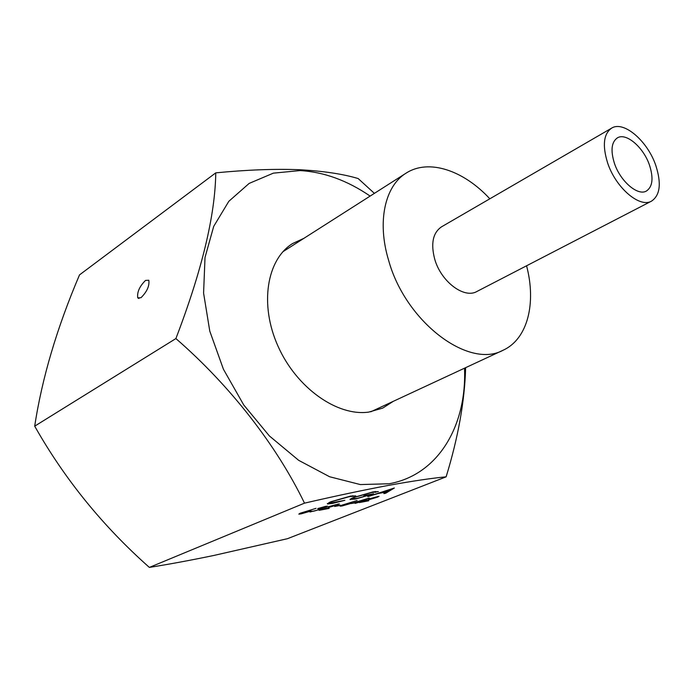 <?xml version="1.0" encoding="UTF-8"?>
<svg xmlns="http://www.w3.org/2000/svg" width="694" height="694" viewBox="0 0 694 694"><rect width="100%" height="100%" fill="white"/><g stroke="black" fill="none" stroke-linecap="round" stroke-linejoin="round"><path stroke-width="1.04" d="M655.891 165.736C661.529 183.485 660.098 195.266 651.579 201.095C639.781 208.347 615.595 187.658 607.554 162.726C602.253 145.376 603.598 133.855 611.579 128.164C623.68 120.314 647.754 141.16 655.891 165.736M651.579 201.095L476.925 291.471C464.217 299.045 441.063 281.712 434.739 259.252C430.627 243.594 432.883 232.794 441.488 226.851L611.579 128.164M614.372 163.151C610.486 150.477 611.466 142.07 617.33 137.906C626.109 132.259 643.642 147.414 649.558 165.346C653.627 178.219 652.594 186.773 646.452 191.006C637.838 196.333 620.236 181.264 614.372 163.151M489.825 198.805C463.601 170.325 428.623 158.458 406.025 173.188C384.979 185.983 376.894 221.586 388.553 260.129C405.469 322.025 468.78 369.347 503.115 350.227C527.683 339.08 536.479 303.209 526.564 265.785M140.977 297.717C146.998 291.749 149.609 285.919 148.811 280.246L145.523 280.411C139.511 286.414 136.926 292.235 137.759 297.865L140.977 297.717M393.298 401.314L382.75 408.089L368.714 412.106C337.31 416.574 296.572 387.981 278.034 346.245C259.261 304.597 266.748 259.547 292.521 243.577L303.911 238.32M464.52 368.184C466.932 425.179 438.599 474.913 389.1 483.761L360.342 484.568L329.615 476.752L298.654 460.322L269.385 435.945L243.733 404.949L223.425 369.243L209.779 331.125L203.585 293.076L205.016 257.465L213.717 226.357L228.812 201.321L249.146 183.416L273.349 173.153L300.008 170.577C323.916 171.956 347.295 180.457 370.136 196.081M446.129 476.83L287.411 538.709L213.943 555.434C190.876 560.231 169.345 564.222 149.357 567.406L304.501 503.15C336.581 495.759 364.732 489.817 388.952 485.306C412.783 481.003 431.842 478.175 446.129 476.83C458.205 437.411 464.711 401.019 465.631 367.664M374.387 193.366L358.173 178.549C342.914 173.977 323.257 171.028 299.209 169.709C274.85 168.763 247.038 169.813 215.765 172.858C215.175 215.444 201.876 270.677 175.894 338.568C230.321 385.786 276.706 445.574 304.501 503.15M341.474 505.31L357.098 500.504L348.197 503.263L351.641 502.725L350.383 503.592L342.081 505.969L340.164 506.186L341.474 505.31M367.733 496.644L394.357 487.995L385.673 493.243L383.851 493.581L386.584 491.925L378.013 493.547L367.733 496.644M330.726 501.779L350.704 496.054L355.796 495.898L348.796 496.809L332.443 501.476C330.066 502.447 329.286 503.02 330.101 503.176L344.849 500.305L332.556 503.402L327.525 503.983L330.726 501.779M353.359 497.537L373.103 491.873L378.377 491.621L371.238 492.601L355.198 497.173C352.908 498.119 352.144 498.674 352.908 498.839L357.141 498.37L370.154 494.796L363.691 496.01L365.469 495.308L373.658 493.764L355.241 499.099L349.976 499.411L353.359 497.537M300.068 513.265L316.056 508.346L306.956 511.174L310.678 510.593L309.498 511.452L300.953 513.898L298.828 514.133L300.068 513.265M325.234 507.141L317.739 508.572L325.46 506.403L327.533 506.178L326.579 506.889L322.25 508.26L322.805 508.381L321.487 509.101L309.984 511.99L310.912 511.209L313.593 511.2L320.038 509.405L320.758 508.867L318.052 509.223L325.234 507.141M336.677 505.076L337.458 504.495L336.017 504.659L328.34 506.741L339.375 503.896L323.604 509.205L329.208 508.39L319.145 510.324L336.677 505.076M340.294 505.397L334.664 506.473L340.225 505.137M357.991 502.256L351.233 503.558L369.251 498.049L360.889 501.701L355.12 503.393L357.922 502.005M376.382 497.477L377.206 496.895L375.905 497.043L368.479 499.055L379.08 496.305L363.569 501.51L368.792 500.764L359.284 502.595L376.382 497.477M149.357 567.406C102.79 526.113 64.568 479.025 34.7 426.159C42.013 378.187 56.951 327.759 79.515 274.893L215.765 172.858M34.7 426.159L175.894 338.568M329.91 502.473L328.8 502.612M375.367 491.499L375.619 492.402M352.726 498.171L351.528 498.327M385.491 492.593L385.673 493.243M387.469 491.395L390.791 489.383L380.711 492.662L387.469 491.395M309.298 510.706L309.498 511.452M308.067 511.738L308.761 511.209L307.095 511.391L300.702 513.551L308.067 511.738M326.406 506.238L326.579 506.889M321.27 508.294L321.487 509.101M337.9 504.035L338.099 504.781M342.68 504.859L341.986 505.614L343.417 505.449L349.03 503.861L349.767 503.324L348.197 503.263M350.184 502.864L350.383 503.592M348.258 503.497L342.732 505.076M355.033 502.56L359.266 501.745L364.714 499.585L354.981 502.404M377.527 496.47L377.727 497.199M370.769 411.802L503.115 350.227M282.961 251.688L406.025 173.188M138.974 298.498L137.759 297.865M352.882 496.357L352.708 495.716M329.971 502.699L329.824 502.152M327.525 503.983L327.386 503.454M375.211 492.219L375.02 491.552M352.786 498.396L352.63 497.832M350.331 499.671L350.184 499.125M320.758 508.867L320.637 508.433"/></g></svg>
